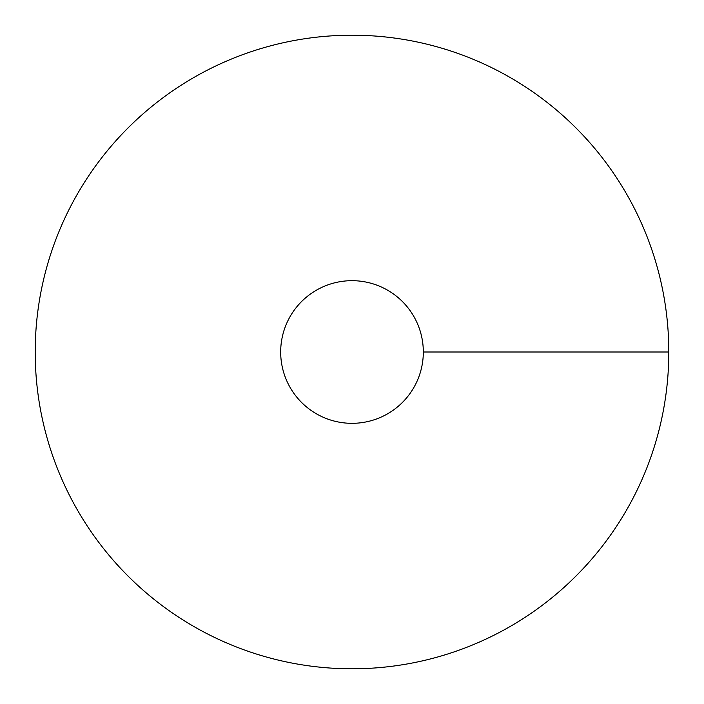 <?xml version="1.0" encoding="UTF-8"?>
<svg xmlns="http://www.w3.org/2000/svg" width="704" height="704" viewBox="0 0 704 704"><rect width="100%" height="100%" fill="white"/><g stroke="black" fill="none" stroke-linecap="round" stroke-linejoin="round"><path stroke-width="1.06" d="M352 668.8A316.8 316.8 0 0 0 626.358 193.6A316.8 316.8 0 0 0 77.642 193.6A316.8 316.8 0 0 0 352 668.8M352 423.324A71.324 71.324 0 0 0 413.767 316.342A71.324 71.324 0 0 0 290.233 316.342A71.324 71.324 0 0 0 352 423.324M668.8 352L423.324 352"/></g></svg>
